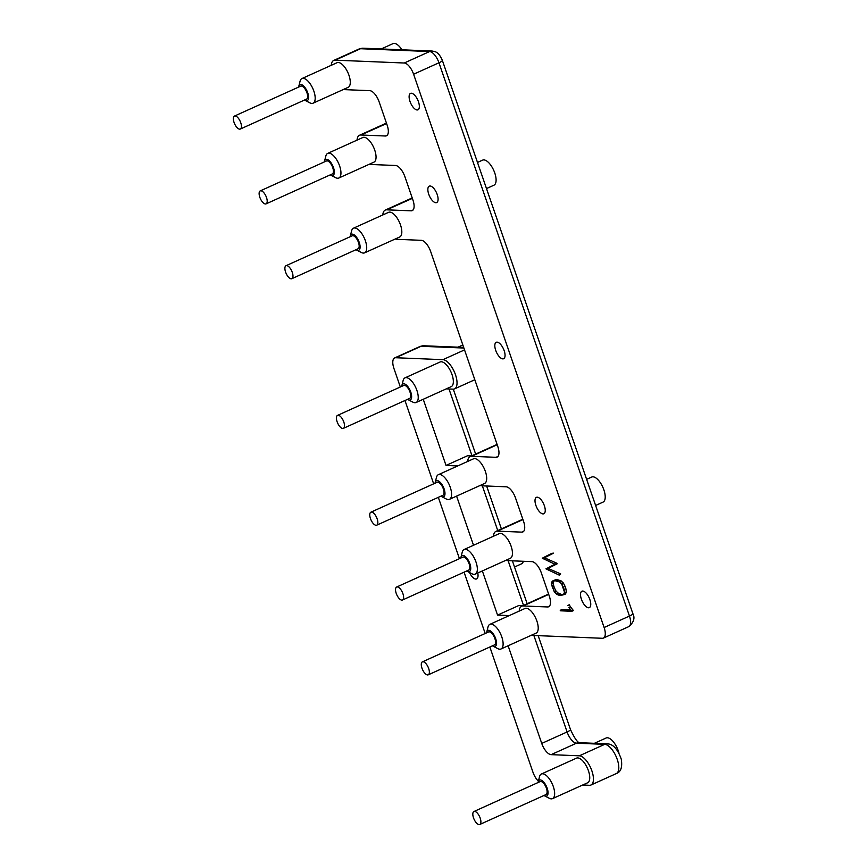 <?xml version="1.0" encoding="UTF-8"?>
<svg xmlns="http://www.w3.org/2000/svg" width="868" height="868" viewBox="0 0 868 868"><rect width="100%" height="100%" fill="white"/><g stroke="black" fill="none" stroke-linecap="round" stroke-linejoin="round"><path stroke-width="1.3" d="M337.109 421.718A7.118 3.06 65.7 0 1 337.533 415.381A7.118 3.06 65.7 0 1 343.251 420.6A7.118 3.06 65.7 0 1 343.392 428.347A7.118 3.06 65.7 0 1 342.73 428.466A7.118 3.06 65.7 0 1 337.109 421.718M337.533 415.381L403.728 385.457A7.118 3.06 65.7 0 1 409.446 390.687A7.118 3.06 65.7 0 1 409.587 398.423L343.392 428.347M479.136 824.6A7.118 3.06 -114.3 0 0 479.787 824.481A7.118 3.06 -114.3 0 0 479.646 816.734A7.118 3.06 -114.3 0 0 473.928 811.515A7.118 3.06 -114.3 0 0 473.516 817.862A7.118 3.06 -114.3 0 0 479.136 824.6M473.928 811.515L540.135 781.601A7.118 3.06 65.7 0 1 545.853 786.82A7.118 3.06 65.7 0 1 545.994 794.567L479.787 824.481M377.146 518.836A7.118 3.06 65.7 0 1 376.734 525.173A7.118 3.06 65.7 0 1 376.072 525.292A7.118 3.06 65.7 0 1 370.712 519.259A7.118 3.06 65.7 0 1 370.875 512.207A7.118 3.06 65.7 0 1 377.146 518.836M370.875 512.207L437.071 482.293A7.118 3.06 65.7 0 1 442.788 487.512A7.118 3.06 65.7 0 1 442.93 495.259L376.734 525.173M291.203 278.812A7.118 3.06 -114.3 0 0 291.854 278.693A7.118 3.06 -114.3 0 0 292.277 272.346A7.118 3.06 -114.3 0 0 285.995 265.727A7.118 3.06 -114.3 0 0 285.843 272.769A7.118 3.06 -114.3 0 0 291.203 278.812M285.995 265.727L352.202 235.814A7.118 3.06 65.7 0 1 357.92 241.033A7.118 3.06 65.7 0 1 358.061 248.769L291.854 278.693M402.915 593.658A7.118 3.06 65.7 0 1 402.492 600.005A7.118 3.06 65.7 0 1 401.841 600.124A7.118 3.06 65.7 0 1 396.481 594.081A7.118 3.06 65.7 0 1 396.633 587.039A7.118 3.06 65.7 0 1 402.915 593.658M396.633 587.039L462.839 557.126A7.118 3.06 65.7 0 1 468.557 562.345A7.118 3.06 65.7 0 1 468.698 570.081L402.492 600.005M265.434 203.98A7.118 3.06 -114.3 0 0 266.096 203.861A7.118 3.06 -114.3 0 0 266.509 197.524A7.118 3.06 -114.3 0 0 260.237 190.895A7.118 3.06 -114.3 0 0 260.075 197.947A7.118 3.06 -114.3 0 0 265.434 203.98M260.237 190.895L326.433 160.981A7.118 3.06 65.7 0 1 332.162 166.2A7.118 3.06 65.7 0 1 332.292 173.947L266.096 203.861M428.673 668.479A7.118 3.06 65.7 0 1 428.26 674.827A7.118 3.06 65.7 0 1 427.599 674.946A7.118 3.06 65.7 0 1 422.239 668.913A7.118 3.06 65.7 0 1 422.401 661.861A7.118 3.06 65.7 0 1 428.673 668.479M422.401 661.861L488.608 631.947A7.118 3.06 65.7 0 1 494.326 637.166A7.118 3.06 65.7 0 1 494.456 644.913L428.26 674.827M239.677 129.158A7.118 3.06 -114.3 0 0 240.327 129.039A7.118 3.06 -114.3 0 0 240.74 122.692A7.118 3.06 -114.3 0 0 234.468 116.073A7.118 3.06 -114.3 0 0 234.317 123.126A7.118 3.06 -114.3 0 0 239.677 129.158M234.468 116.073L300.675 86.16A7.118 3.06 65.7 0 1 306.393 91.379A7.118 3.06 65.7 0 1 306.534 99.126L240.327 129.039M554.381 592.106L556.822 594.396L559.914 595.567L563.929 594.688L564.851 592.54L561.802 583.708L559.361 581.441L556.269 580.247L552.265 581.148L551.332 583.274L554.381 592.106M559.784 595.068L556.735 593.886L554.489 591.802L552.189 586.649L551.657 583.6L552.515 581.625L554.826 580.67L559.437 581.907L561.694 584.012L564.525 592.215L563.658 594.168L559.784 595.068L563.69 594.113M554.034 580.996L553.22 582.895L551.657 583.6M553.22 582.895L553.751 585.943L552.189 586.649M553.751 585.943L554.468 588.005L552.905 588.71M554.468 588.005L556.041 591.097L554.489 591.802M556.041 591.097L558.298 593.18L556.735 593.886M558.298 593.18L561.336 594.374M552.265 581.148L556.182 579.477L560.923 580.735L563.365 583.003L565.068 586.345L563.506 587.05M563.365 583.003L561.802 583.708M565.068 586.345L565.817 588.537L564.265 589.242M565.817 588.537L566.403 591.835L564.851 592.54M566.403 591.835L565.491 593.983L563.929 594.688M562.92 594.428L561.357 595.133M556.182 579.477L554.619 580.182M557.831 579.542L556.269 580.247M560.923 580.735L559.361 581.441M545.939 568.855L559.252 575.126L546.58 569.126L555.618 564.504L542.912 558.471L551.983 553.849L551.755 553.35L542.272 558.211L554.988 564.233L545.939 568.855M551.755 553.35L553.545 553.144L544.464 557.766L557.006 563.299L555.444 564.005M544.464 557.766L542.912 558.471M557.006 563.299L555.618 564.504M557.18 563.799L546.58 569.126M548.131 568.421L560.706 573.932L559.144 574.638M560.706 573.932L559.252 575.126M553.545 553.144L551.983 553.849M568.974 607.611L571.252 610.757L560.381 610.801L571.849 611.267L568.974 607.611L570.536 606.906L573.401 610.562L571.849 611.267M567.705 605.484L569.256 604.779L570.536 606.906M560.218 610.302L561.78 609.596L570.591 609.954M573.292 610.226L571.73 610.931M331.261 65.306A15.884 6.835 65.7 0 1 333.724 60.445A15.884 6.835 65.7 0 1 335.189 60.174L404.238 63.006A11.859 5.099 65.7 0 1 413.602 74.236L604.117 627.51A11.859 5.099 65.7 0 1 603.412 638.088A11.859 5.099 65.7 0 1 602.327 638.284L533.267 635.452A15.884 6.835 65.7 0 1 531.704 635.105M387.345 135.115L385.381 136.005A11.859 5.099 -114.3 0 0 386.477 135.799A11.859 5.099 -114.3 0 0 387.171 125.22L379.142 101.892A11.859 5.099 -114.3 0 0 369.768 90.663L345.345 89.664A15.884 6.835 65.7 0 1 343.771 89.317M385.381 136.005L360.947 134.996L386.596 123.549M413.114 209.937L411.15 210.826A11.859 5.099 -114.3 0 0 412.235 210.631A11.859 5.099 -114.3 0 0 412.94 200.052L404.9 176.725A11.859 5.099 -114.3 0 0 395.537 165.495L371.103 164.486A15.884 6.835 65.7 0 1 369.54 164.139M357.03 140.128A15.884 6.835 65.7 0 1 359.482 135.267A15.884 6.835 65.7 0 1 360.947 134.996M411.15 210.826L386.716 209.828L412.354 198.381M497.982 456.427L496.019 457.317A11.859 5.099 -114.3 0 0 497.114 457.111A11.859 5.099 -114.3 0 0 497.809 446.532L430.669 251.546A11.859 5.099 -114.3 0 0 421.305 240.317L396.871 239.318A15.884 6.835 65.7 0 1 395.309 238.971M382.799 214.96A15.884 6.835 65.7 0 1 385.251 210.089A15.884 6.835 65.7 0 1 386.716 209.828M496.019 457.317L471.584 456.308L496.941 444.85A7.118 6.271 -87.7 0 1 497.19 444.741M467.668 461.44A15.884 6.835 65.7 0 1 470.12 456.579A15.884 6.835 65.7 0 1 471.584 456.308M423.248 399.28L446.033 465.454L457.718 465.942M446.26 388.875L453.085 389.157A15.884 6.835 65.7 0 0 454.55 388.886L474.807 379.739M464.532 349.902L442.93 359.667A15.884 6.835 65.7 0 1 454.897 373.153A15.884 6.835 65.7 0 1 454.55 388.886M442.93 359.667L395.743 357.735L421.099 346.278L463.892 348.035M400.322 386.998L393.953 368.509A11.859 5.099 65.7 0 1 394.647 357.931A11.859 5.099 65.7 0 1 395.743 357.735M538.388 781.222A11.859 5.099 65.7 0 1 532.93 772.129L489.845 646.996M485.19 633.488L464.076 572.175M459.432 558.666L438.318 497.342M433.664 483.834L404.976 400.506M579.423 742.748C577.307 742.259 574.323 737.843 570.471 729.511A7.118 1.356 161 0 1 567.097 731.963A11.859 5.099 -114.3 0 0 576.46 743.192L604.681 744.353L579.336 755.811A15.884 6.835 65.7 0 1 591.303 769.287A15.884 6.835 65.7 0 1 590.956 785.03A15.884 6.835 65.7 0 1 589.491 785.301L582.667 785.019M579.336 755.811L551.104 754.65L576.46 743.192A7.118 6.271 -87.7 0 1 579.021 742.683L607.253 743.843C613.025 743.974 617.69 749.084 621.271 759.164C622.519 767.236 620.87 772.043 616.302 773.572L590.956 785.03M533.874 635.474L567.097 731.963L541.74 743.42A11.859 5.099 -114.3 0 0 551.104 754.65M541.74 743.42L508.116 645.77M477.758 573.01A9.005 3.884 65.7 0 1 476.64 578.913A9.005 3.884 65.7 0 1 475.805 579.075A9.005 3.884 65.7 0 1 469.479 572.489M542.999 513.91A9.005 3.884 65.7 0 1 536.218 506.272A9.005 3.884 65.7 0 1 536.413 497.342A9.005 3.884 65.7 0 1 543.661 503.95A9.005 3.884 65.7 0 1 543.835 513.758A9.005 3.884 65.7 0 1 542.999 513.91M502.811 358.875A9.005 3.884 65.7 0 1 496.029 351.225A9.005 3.884 65.7 0 1 496.225 342.296A9.005 3.884 65.7 0 1 503.473 348.914A9.005 3.884 65.7 0 1 503.646 358.723A9.005 3.884 65.7 0 1 502.811 358.875M435.855 202.721A9.005 3.884 65.7 0 1 429.063 195.083A9.005 3.884 65.7 0 1 429.259 186.153A9.005 3.884 65.7 0 1 436.506 192.761A9.005 3.884 65.7 0 1 436.68 202.569A9.005 3.884 65.7 0 1 435.855 202.721M588.515 607.774A9.005 3.884 65.7 0 1 581.734 600.124A9.005 3.884 65.7 0 1 581.929 591.206A9.005 3.884 65.7 0 1 589.177 597.813A9.005 3.884 65.7 0 1 589.35 607.622A9.005 3.884 65.7 0 1 588.515 607.774M417.107 109.965A9.005 3.884 65.7 0 1 410.325 102.316A9.005 3.884 65.7 0 1 410.521 93.386A9.005 3.884 65.7 0 1 417.768 100.004A9.005 3.884 65.7 0 1 417.942 109.813A9.005 3.884 65.7 0 1 417.107 109.965M353.46 228.208L388.571 212.345A13.519 5.816 65.7 0 1 399.443 222.273A13.519 5.816 65.7 0 1 399.703 236.986L364.593 252.848A13.519 5.816 -114.3 0 0 364.332 238.136A13.519 5.816 -114.3 0 0 353.46 228.208A13.519 5.816 -114.3 0 0 351.616 230.845L350.314 236.009A8.778 3.776 65.7 0 1 358.028 239.622A8.778 3.776 65.7 0 1 357.931 250.429A8.778 3.776 65.7 0 1 356.661 250.06A8.778 3.776 65.7 0 1 356.043 249.68M541.393 774.006L576.504 758.144A13.519 5.816 65.7 0 1 587.365 768.061A13.519 5.816 65.7 0 1 587.636 782.773L552.525 798.636A13.519 5.816 -114.3 0 0 552.265 783.923A13.519 5.816 -114.3 0 0 541.393 774.006A13.519 5.816 -114.3 0 0 539.538 776.632L538.247 781.797A8.778 3.776 65.7 0 1 545.961 785.41A8.778 3.776 65.7 0 1 545.864 796.227A8.778 3.776 65.7 0 1 544.594 795.847A8.778 3.776 65.7 0 1 543.976 795.479M489.867 624.352L524.966 608.49A13.519 5.816 65.7 0 1 535.838 618.407A13.519 5.816 65.7 0 1 536.099 633.119L500.999 648.982A13.519 5.816 -114.3 0 0 500.738 634.269A13.519 5.816 -114.3 0 0 489.867 624.352A13.519 5.816 -114.3 0 0 488.011 626.989L486.72 632.143A8.778 3.776 65.7 0 1 494.424 635.756A8.778 3.776 65.7 0 1 494.337 646.573A8.778 3.776 65.7 0 1 493.067 646.193A8.778 3.776 65.7 0 1 492.449 645.825M464.098 549.52L499.209 533.657A13.519 5.816 65.7 0 1 510.069 543.585A13.519 5.816 65.7 0 1 510.341 558.298L475.23 574.16A13.519 5.816 -114.3 0 0 474.97 559.448A13.519 5.816 -114.3 0 0 464.098 549.52A13.519 5.816 -114.3 0 0 462.243 552.156L460.951 557.321A8.778 3.776 65.7 0 1 468.666 560.934A8.778 3.776 65.7 0 1 468.568 571.741A8.778 3.776 65.7 0 1 467.299 571.372A8.778 3.776 65.7 0 1 466.68 570.992M438.34 474.698L473.44 458.836A13.519 5.816 65.7 0 1 484.311 468.753A13.519 5.816 65.7 0 1 484.572 483.465L449.472 499.328A13.519 5.816 -114.3 0 0 449.201 484.615A13.519 5.816 -114.3 0 0 438.34 474.698A13.519 5.816 -114.3 0 0 436.485 477.335L435.183 482.489A8.778 3.776 65.7 0 1 442.897 486.102A8.778 3.776 65.7 0 1 442.81 496.919A8.778 3.776 65.7 0 1 441.541 496.55A8.778 3.776 65.7 0 1 440.922 496.171M404.998 377.862L440.098 361.999A13.519 5.816 65.7 0 1 450.969 371.916A13.519 5.816 65.7 0 1 451.23 386.629L416.13 402.492A13.519 5.816 -114.3 0 0 415.859 387.79A13.519 5.816 -114.3 0 0 404.998 377.862A13.519 5.816 -114.3 0 0 403.143 380.499L401.841 385.663A8.778 3.776 65.7 0 1 409.555 389.276A8.778 3.776 65.7 0 1 409.468 400.083A8.778 3.776 65.7 0 1 408.199 399.714A8.778 3.776 65.7 0 1 407.58 399.334M327.703 153.386L362.802 137.524A13.519 5.816 65.7 0 1 373.674 147.441A13.519 5.816 65.7 0 1 373.934 162.153L338.835 178.016A13.519 5.816 -114.3 0 0 338.574 163.303A13.519 5.816 -114.3 0 0 327.703 153.386A13.519 5.816 -114.3 0 0 325.847 156.023L324.545 161.177A8.778 3.776 65.7 0 1 332.26 164.79A8.778 3.776 65.7 0 1 332.173 175.607A8.778 3.776 65.7 0 1 330.903 175.238A8.778 3.776 65.7 0 1 330.285 174.859M301.934 78.565L337.044 62.702A13.519 5.816 65.7 0 1 347.905 72.619A13.519 5.816 65.7 0 1 348.176 87.332L313.066 103.194A13.519 5.816 -114.3 0 0 312.805 88.482A13.519 5.816 -114.3 0 0 301.934 78.565A13.519 5.816 -114.3 0 0 300.078 81.191L298.787 86.355A8.778 3.776 65.7 0 1 306.502 89.968A8.778 3.776 65.7 0 1 306.404 100.786A8.778 3.776 65.7 0 1 305.135 100.406A8.778 3.776 65.7 0 1 304.516 100.037M482.358 570.938L497.559 615.108L509.256 615.586M473.516 545.267L456.59 496.116M523.751 531.249L521.787 532.138A11.859 5.099 -114.3 0 0 522.872 531.943A11.859 5.099 -114.3 0 0 523.567 521.364L515.538 498.037A11.859 5.099 -114.3 0 0 506.174 486.807L481.74 485.798A15.884 6.835 65.7 0 1 480.178 485.451M521.787 532.138L497.353 531.14L522.71 519.682A7.118 6.271 -87.7 0 1 522.959 519.574M549.509 606.07L547.545 606.96A11.859 5.099 -114.3 0 0 548.641 606.765A11.859 5.099 -114.3 0 0 549.336 596.186L541.306 572.858A11.859 5.099 -114.3 0 0 531.932 561.629L507.509 560.63A15.884 6.835 65.7 0 1 505.946 560.283M493.436 536.272A15.884 6.835 65.7 0 1 495.888 531.4A15.884 6.835 65.7 0 1 497.353 531.14M547.545 606.96L523.122 605.962L548.467 594.504A7.118 6.271 -87.7 0 1 548.717 594.396M519.194 611.094A15.884 6.835 65.7 0 1 521.657 606.233A15.884 6.835 65.7 0 1 523.122 605.962M446.033 465.454L467.483 455.765L471.552 455.928M497.559 615.108L519.021 605.419L523.078 605.582M298.657 87.071A8.778 3.776 65.7 0 1 298.787 86.355M305.135 100.406L309.865 102.847A13.519 5.816 -114.3 0 0 311.818 103.422A13.519 5.816 -114.3 0 0 313.066 103.194M324.426 161.893A8.778 3.776 65.7 0 1 324.545 161.177M330.903 175.238L335.634 177.669A13.519 5.816 -114.3 0 0 337.587 178.244A13.519 5.816 -114.3 0 0 338.835 178.016M401.721 386.369A8.778 3.776 65.7 0 1 401.841 385.663M408.199 399.714L412.918 402.144A13.519 5.816 -114.3 0 0 414.882 402.73A13.519 5.816 -114.3 0 0 416.13 402.492M460.821 558.026A8.778 3.776 65.7 0 1 460.951 557.321M467.299 571.372L472.029 573.813A13.519 5.816 -114.3 0 0 473.982 574.388A13.519 5.816 -114.3 0 0 475.23 574.16M486.59 632.859A8.778 3.776 65.7 0 1 486.72 632.143M493.067 646.193L497.798 648.635A13.519 5.816 -114.3 0 0 499.751 649.21A13.519 5.816 -114.3 0 0 500.999 648.982M538.117 782.513A8.778 3.776 65.7 0 1 538.247 781.797M544.594 795.847L549.325 798.289A13.519 5.816 -114.3 0 0 551.278 798.864A13.519 5.816 -114.3 0 0 552.525 798.636M350.184 236.714A8.778 3.776 65.7 0 1 350.314 236.009M356.661 250.06L361.392 252.501A13.519 5.816 -114.3 0 0 363.356 253.076A13.519 5.816 -114.3 0 0 364.593 252.848M435.063 483.205A8.778 3.776 65.7 0 1 435.183 482.489M441.541 496.55L446.26 498.981A13.519 5.816 -114.3 0 0 448.224 499.556A13.519 5.816 -114.3 0 0 449.472 499.328M486.492 188.562L493.946 185.199A13.758 5.924 -114.3 0 0 496.084 179.361A13.758 5.924 -114.3 0 0 491.711 166.558A13.758 5.924 -114.3 0 0 483.888 159.896A13.758 5.924 -114.3 0 0 482.619 160.135L477.498 162.446M595.611 505.469L603.065 502.105A13.758 5.924 -114.3 0 0 605.202 496.268A13.758 5.924 -114.3 0 0 600.83 483.465A13.758 5.924 -114.3 0 0 593.007 476.814A13.758 5.924 -114.3 0 0 591.737 477.042L586.616 479.353M514.518 566.999L521.494 563.853A13.758 5.924 -114.3 0 0 523.35 561.281M618.982 753.174A13.758 5.924 -114.3 0 0 607.416 737.767A13.758 5.924 -114.3 0 0 606.146 737.995L594.374 743.312M401.949 49.801A13.758 5.924 -114.3 0 0 394.278 43.4A13.758 5.924 -114.3 0 0 393.009 43.628L381.236 48.955M616.302 773.572A15.884 6.835 65.7 0 0 616.66 757.829A15.884 6.835 65.7 0 0 604.681 744.353A7.118 6.271 -87.7 0 1 607.253 743.843M449.006 388.994L471.986 455.733M482.348 485.82L497.744 530.565M508.106 560.652L523.512 605.387M423.66 345.768A7.118 6.271 92.3 0 0 421.099 346.278A11.859 5.099 65.7 0 0 420.004 346.473L423.66 345.768L463.675 347.417M442.333 60.326A7.118 1.356 161 0 1 438.958 62.778L629.463 616.052A7.118 1.356 -19 0 0 632.848 613.6L442.333 60.326C438.253 51.169 435.085 51.744 432.156 51.038A7.118 6.271 92.3 0 0 429.595 51.548A11.859 5.099 65.7 0 1 438.958 62.778L413.602 74.236M604.117 627.51L629.463 616.052A11.859 5.099 65.7 0 1 628.768 626.631C633.792 622.356 635.159 618.005 632.848 613.6M432.156 51.038L363.106 48.207A7.118 6.271 92.3 0 0 360.535 48.716L429.595 51.548L404.238 63.006M548.663 594.222L547.003 594.775A15.884 6.835 65.7 0 1 548.467 594.504L548.76 594.515M363.106 48.207L359.07 48.988A15.884 6.835 65.7 0 1 360.535 48.716L335.189 60.174M386.553 123.43A7.118 6.271 92.3 0 0 386.303 123.538A15.884 6.835 65.7 0 0 384.839 123.809L386.488 123.256M522.894 519.389L521.245 519.943A15.884 6.835 65.7 0 1 522.71 519.682L522.992 519.693M412.322 198.262A7.118 6.271 92.3 0 0 412.072 198.371A15.884 6.835 65.7 0 0 410.607 198.631L412.257 198.078M497.125 444.568L495.476 445.121A15.884 6.835 65.7 0 1 496.941 444.85L497.234 444.861M453.28 389.157L475.642 454.083M486.633 486.004L501.4 528.916M512.391 560.826L527.169 603.737M538.16 635.647L570.471 729.511M470.12 456.579L495.476 445.121M495.888 531.4L521.245 519.943M521.657 606.233L547.003 594.775M603.412 638.088L628.768 626.631M394.647 357.931L420.004 346.473M410.607 198.631L385.251 210.089M359.07 48.988L333.724 60.445M384.839 123.809L359.482 135.267M457.968 347.178L462.839 344.976"/></g></svg>
